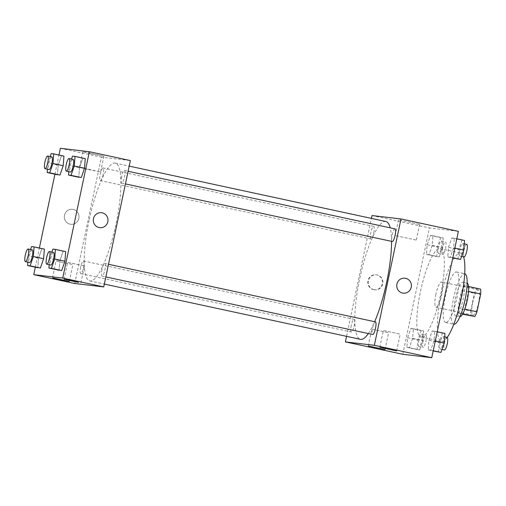 <?xml version="1.0" encoding="UTF-8"?>
<svg xmlns="http://www.w3.org/2000/svg" width="506" height="506" viewBox="0 0 506 506"><rect width="100%" height="100%" fill="white"/><g stroke="black" fill="none" stroke-linecap="round" stroke-linejoin="round"><path stroke-width="0.38" stroke-dasharray="2.53 1.9" d="M435.894 294.245A12.916 2.903 -77.8 0 0 436.064 307.212A12.916 2.903 -77.8 0 0 441.63 295.2A12.916 2.903 -77.8 0 0 441.517 281.962A12.916 2.903 -77.8 0 0 435.894 294.245M472.794 302.208A12.916 2.903 -77.8 0 0 472.971 315.175A12.916 2.903 -77.8 0 0 478.531 303.164A12.916 2.903 -77.8 0 0 478.417 289.925A12.916 2.903 -77.8 0 0 472.794 302.208M462.75 313.865L462.541 313.821A16.666 3.751 -77.8 0 0 464.666 309.128L468.398 291.399A16.666 3.751 -77.8 0 0 468.309 286.447L464.242 285.966L476.544 288.622L480.611 289.103M464.242 285.966A16.666 3.751 -77.8 0 0 462.123 290.659L458.385 308.388L470.688 311.045A16.666 3.751 -77.8 0 0 470.776 315.997M470.688 311.045L474.426 293.316A16.666 3.751 -77.8 0 1 476.544 288.622M462.541 313.821L458.474 313.34L462.547 314.22M462.123 290.659L474.426 293.316M458.385 308.388A16.666 3.751 -77.8 0 0 458.474 313.34M459.897 316.743A17.223 3.871 102.2 0 1 459.84 316.743A17.223 3.871 102.2 0 1 459.758 316.724A17.223 3.871 102.2 0 1 459.606 299.078A17.223 3.871 102.2 0 1 467.025 283.063A17.223 3.871 102.2 0 1 467.158 283.101M455.742 315.858A17.223 3.871 -77.8 0 0 463.116 299.647A17.223 3.871 -77.8 0 0 462.927 282.177A17.223 3.871 -77.8 0 0 455.432 298.553A17.223 3.871 -77.8 0 0 455.659 315.845A17.223 3.871 -77.8 0 0 455.742 315.858M453.844 324.257A25.831 5.806 102.2 0 1 453.616 297.787A25.831 5.806 102.2 0 1 464.742 273.759M445.767 322.512A25.831 5.806 102.2 0 1 445.641 322.486A25.831 5.806 102.2 0 1 445.413 296.016A25.831 5.806 102.2 0 1 456.538 271.994A25.831 5.806 102.2 0 1 456.829 298.192A25.831 5.806 102.2 0 1 445.767 322.512M447.253 337.382A45.205 10.164 102.2 0 1 441.77 341.461A45.205 10.164 102.2 0 1 441.555 341.423A45.205 10.164 102.2 0 1 441.156 295.093A45.205 10.164 102.2 0 1 460.624 253.057A45.205 10.164 102.2 0 1 463.597 256.89M421.27 337.04A45.205 10.164 -77.8 0 0 440.631 294.486A45.205 10.164 -77.8 0 0 440.125 248.629A45.205 10.164 -77.8 0 0 420.448 291.62A45.205 10.164 -77.8 0 0 421.055 337.002A45.205 10.164 -77.8 0 0 421.27 337.04M402.789 354.282L429.417 227.934L458.385 231.35M412.637 338.35L409.386 347.679L406.881 347.382L407.621 337.761L410.872 328.432L413.383 328.729L412.637 338.35L409.386 347.679L406.881 347.382L407.621 337.761L410.872 328.432L413.383 328.729L412.637 338.35L422.889 340.563L419.638 349.893L417.127 349.595L417.874 339.975L421.125 330.646L423.63 330.943L422.889 340.563M428.943 340.272L432.194 330.943L434.705 331.24L433.965 340.861L430.714 350.19L428.202 349.893L428.943 340.272L432.194 330.943L434.705 331.24L433.965 340.861L430.714 350.19L428.202 349.893L428.943 340.272L439.195 342.486L442.446 333.157L444.957 333.454M448.537 247.282L451.795 237.953L454.299 238.25L453.559 247.87L450.308 257.2L447.797 256.903L448.537 247.282L451.795 237.953L454.299 238.25L453.559 247.87L450.308 257.2L447.797 256.903L448.537 247.282L458.79 249.49L462.041 240.167L464.552 240.458M427.216 244.771L430.467 235.442L432.978 235.739L432.238 245.359L428.987 254.689L426.476 254.391L427.216 244.771L430.467 235.442L432.978 235.739L432.238 245.359L428.987 254.689L426.476 254.391L427.216 244.771L437.469 246.979L440.72 237.656L443.231 237.946L442.484 247.573L439.233 256.903L436.729 256.605L437.469 246.979M404.952 278.192L404.952 278.192A7.533 7.337 96.7 0 0 396.78 284.815A7.533 7.337 96.7 0 0 403.187 293.157L403.187 293.157M419.335 224.341L398.488 219.895L419.335 224.341M372.011 215.55L429.417 227.934M416.033 240.008L395.186 235.562L416.033 240.008M373.548 289.634A7.533 7.337 96.7 0 0 382.391 283.12A7.533 7.337 96.7 0 0 375.983 274.777A7.533 7.337 96.7 0 0 367.862 281.058A7.533 7.337 96.7 0 0 373.548 289.634M346.559 336.338L371.417 218.39M374.035 289.691A7.533 7.337 -83.3 0 1 368.349 281.115A7.533 7.337 -83.3 0 1 376.47 274.84A7.533 7.337 -83.3 0 1 382.878 283.177A7.533 7.337 -83.3 0 1 374.035 289.691M383.567 330.538L400.195 334.08L383.567 330.538M371.98 329.172L388.608 332.714L371.98 329.172M373.77 232.849A6.458 1.455 -77.8 0 0 373.681 226.365A6.458 1.455 -77.8 0 0 370.904 232.374A6.458 1.455 -77.8 0 0 370.961 238.99A6.458 1.455 -77.8 0 0 373.77 232.849M375.408 321.867A6.458 1.455 -77.8 0 0 372.599 328.008A6.458 1.455 -77.8 0 0 372.688 334.491M351.278 325.497A6.458 1.455 -77.8 0 0 351.366 331.98A6.458 1.455 -77.8 0 0 354.143 325.978A6.458 1.455 -77.8 0 0 354.086 319.356A6.458 1.455 -77.8 0 0 351.278 325.497M395.009 228.876A6.458 1.455 -77.8 0 0 392.194 235.018A6.458 1.455 -77.8 0 0 392.283 241.501M385.901 221.514A60.271 13.554 -77.8 0 0 359.665 278.838A60.271 13.554 -77.8 0 0 360.474 339.343M368.343 333.555A60.271 13.554 -77.8 0 0 374.642 321.702M391.549 241.343A60.271 13.554 -77.8 0 0 390.208 227.839M89.043 220.439A60.271 13.554 -77.8 0 0 89.853 280.944A60.271 13.554 -77.8 0 0 115.811 224.892A60.271 13.554 -77.8 0 0 115.273 163.115A60.271 13.554 -77.8 0 0 89.043 220.439M103.148 174.45A6.458 1.455 102.2 0 1 100.34 180.591A6.458 1.455 102.2 0 1 100.283 173.975A6.458 1.455 102.2 0 1 103.06 167.967A6.458 1.455 102.2 0 1 103.148 174.45M101.978 269.609A6.458 1.455 -77.8 0 0 102.067 276.093A6.458 1.455 -77.8 0 0 104.843 270.09A6.458 1.455 -77.8 0 0 104.786 263.468A6.458 1.455 -77.8 0 0 101.978 269.609M80.656 267.098A6.458 1.455 -77.8 0 0 80.739 273.582A6.458 1.455 -77.8 0 0 83.522 267.579A6.458 1.455 -77.8 0 0 83.465 260.957A6.458 1.455 -77.8 0 0 80.656 267.098M121.573 176.619A6.458 1.455 -77.8 0 0 121.661 183.102A6.458 1.455 -77.8 0 0 124.444 177.1A6.458 1.455 -77.8 0 0 124.387 170.478A6.458 1.455 -77.8 0 0 121.573 176.619M74.761 283.499L101.39 157.151L130.358 160.566M58.19 165.139L57.444 174.76L58.19 165.139L61.441 155.81L58.19 165.139L47.937 162.926L50.157 156.55M63.946 156.107L61.441 155.81L63.946 156.107M79.512 167.65L78.765 177.271L79.512 167.65L82.763 158.321L79.512 167.65L69.259 165.437L71.479 159.061M85.274 158.618L82.763 158.321L85.274 158.618M59.917 260.641L59.17 270.261L59.917 260.641L63.168 251.311L59.917 260.641L49.664 258.427L51.884 252.058M65.672 251.608L63.168 251.311L65.672 251.608M35.331 267.206L39.373 248.022M54.926 174.216L58.968 155.032M38.589 258.13L37.849 267.75L38.589 258.13L41.84 248.8L38.589 258.13L28.342 255.916L30.562 249.547M44.351 249.097L41.84 248.8L44.351 249.097M67.842 262.405L84.47 265.954L67.842 262.405M56.255 261.039L72.877 264.587L56.255 261.039M90.903 153.704L103.888 156.221L85.887 152.262L82.756 151.768L90.903 153.704M60.385 148.302L101.39 157.151M64.502 215.24A7.533 7.337 96.7 0 0 70.796 224.272A7.533 7.337 96.7 0 0 78.961 217.643A7.533 7.337 96.7 0 0 72.554 209.307A7.533 7.337 96.7 0 0 64.502 215.24A7.533 7.337 -83.3 0 1 72.56 209.307A7.533 7.337 -83.3 0 1 78.968 217.643A7.533 7.337 -83.3 0 1 70.796 224.272A7.533 7.337 -83.3 0 1 64.502 215.24M87.601 169.371L79.455 167.435L82.586 167.929L100.586 171.888L87.601 169.371M101.529 212.716L101.529 212.716A7.533 7.337 96.7 0 0 93.357 219.338A7.533 7.337 96.7 0 0 99.764 227.681L99.764 227.681M47.456 169.181L47.937 162.926M51.808 156.911A6.458 1.455 -77.8 0 0 49 163.052A6.458 1.455 -77.8 0 0 49.082 169.535M51.188 153.596L61.441 155.81M68.778 171.692L69.259 165.437M73.13 159.422A6.458 1.455 -77.8 0 0 70.321 165.563A6.458 1.455 -77.8 0 0 70.404 172.046M72.51 156.107L82.763 158.321M27.855 262.171L28.342 255.916M32.213 249.901A6.458 1.455 -77.8 0 0 29.399 256.042A6.458 1.455 -77.8 0 0 29.487 262.525M31.593 246.586L41.84 248.8M49.183 264.682L49.664 258.427M53.535 252.412A6.458 1.455 -77.8 0 0 50.726 258.553A6.458 1.455 -77.8 0 0 50.809 265.036M52.915 249.097L63.168 251.311M438.531 247.105A6.458 1.455 -77.8 0 0 438.613 253.588A6.458 1.455 -77.8 0 0 441.396 247.586A6.458 1.455 -77.8 0 0 441.34 240.964A6.458 1.455 -77.8 0 0 438.531 247.105M432.238 245.359L442.484 247.573M428.987 254.689L439.233 256.903M426.476 254.391L436.729 256.605M430.467 235.442L440.72 237.656M432.978 235.739L443.231 237.946M442.63 247.991A6.458 1.455 -77.8 0 0 442.718 254.474A6.458 1.455 -77.8 0 0 445.495 248.465A6.458 1.455 -77.8 0 0 445.438 241.849A6.458 1.455 -77.8 0 0 442.63 247.991M458.05 259.116L458.79 249.49M459.853 249.616A6.458 1.455 -77.8 0 0 459.935 256.099A6.458 1.455 -77.8 0 0 462.718 250.097A6.458 1.455 -77.8 0 0 462.661 243.475A6.458 1.455 -77.8 0 0 459.853 249.616M453.559 247.87L454.85 248.149M450.308 257.2L452.826 257.744M447.797 256.903L452.775 257.978M451.795 237.953L462.041 240.167M454.299 238.25L456.817 238.794M466.76 244.36A6.458 1.455 -77.8 0 0 463.951 250.502A6.458 1.455 -77.8 0 0 464.04 256.985M418.93 340.095A6.458 1.455 -77.8 0 0 419.019 346.578A6.458 1.455 -77.8 0 0 421.802 340.576A6.458 1.455 -77.8 0 0 421.745 333.954A6.458 1.455 -77.8 0 0 418.93 340.095M409.386 347.679L419.638 349.893M406.881 347.382L417.127 349.595M407.621 337.761L417.874 339.975M410.872 328.432L421.125 330.646M413.383 328.729L423.63 330.943M423.035 340.981A6.458 1.455 -77.8 0 0 423.117 347.464A6.458 1.455 -77.8 0 0 425.9 341.461A6.458 1.455 -77.8 0 0 425.843 334.839A6.458 1.455 -77.8 0 0 423.035 340.981M438.455 352.106L439.195 342.486M440.258 342.606A6.458 1.455 -77.8 0 0 440.34 349.089A6.458 1.455 -77.8 0 0 443.123 343.087A6.458 1.455 -77.8 0 0 443.066 336.465A6.458 1.455 -77.8 0 0 440.258 342.606M433.965 340.861L435.249 341.139M430.714 350.19L433.231 350.734M428.202 349.893L433.18 350.968M432.194 330.943L442.446 333.157M434.705 331.24L437.222 331.784M447.165 337.35A6.458 1.455 -77.8 0 0 444.357 343.492A6.458 1.455 -77.8 0 0 444.445 349.975M478.417 289.925L441.517 281.962M472.971 315.175L436.064 307.212M455.659 315.845L459.758 316.724M462.927 282.177L467.025 283.063M445.641 322.486L453.8 324.251M456.538 271.994L464.698 273.752M421.055 337.002L441.555 341.423M440.125 248.629L460.624 253.057M398.488 219.895L395.186 235.562M419.613 224.348L416.312 240.015M374.219 289.742L374.706 289.799M375.983 274.777L376.47 274.84M396.641 350.924L400.195 334.08M379.791 347.375L383.346 330.532M385.053 349.564L388.608 332.714M368.204 346.009L371.752 329.166M89.853 280.944L104.337 284.068M115.273 163.115L129.188 166.12M373.681 226.365L103.06 167.967M370.961 238.99L100.34 180.591M102.067 276.093L105.843 276.909M104.786 263.468L108.505 264.271M80.739 273.582L351.366 331.98M83.465 260.957L354.086 319.356M121.661 183.102L125.437 183.918M124.387 170.478L128.1 171.281M80.916 282.797L84.47 265.954M64.066 279.249L67.621 262.399M69.328 281.431L72.877 264.587M52.479 277.883L56.027 261.033M82.756 151.768L79.455 167.435M103.888 156.221L100.586 171.888M438.613 253.588L442.718 254.474M441.34 240.964L445.438 241.849M459.935 256.099L461.586 256.453M462.661 243.475L464.293 243.829M419.019 346.578L423.117 347.464M421.745 333.954L425.843 334.839M440.34 349.089L441.991 349.45M443.066 336.465L444.698 336.819"/><path stroke-width="0.76" d="M468.543 291.431L480.7 294.056A16.666 3.751 -77.8 0 0 480.611 289.103L468.531 286.497M480.7 294.056L476.962 311.785A16.666 3.751 -77.8 0 1 474.843 316.478L462.547 314.22M462.75 313.865L474.843 316.478M467.158 283.101A17.223 3.871 102.2 0 1 467.177 300.709A17.223 3.871 102.2 0 1 459.897 316.743M464.805 309.16L476.962 311.785M464.698 273.752L464.742 273.759A25.831 5.806 102.2 0 1 465.027 299.963A25.831 5.806 102.2 0 1 453.964 324.276A25.831 5.806 102.2 0 1 453.844 324.257L453.8 324.251M463.597 256.89A45.205 10.164 102.2 0 1 461.529 296.99A45.205 10.164 102.2 0 1 447.253 337.382M371.417 218.39L372.011 215.55L400.986 218.959L458.385 231.35L431.763 357.698L402.789 354.282L345.389 341.898L346.559 336.338M403.187 293.157A7.533 7.337 96.7 0 0 411.308 286.877A7.533 7.337 96.7 0 0 405.622 278.306A7.533 7.337 -83.3 0 1 411.315 286.877A7.533 7.337 -83.3 0 1 403.193 293.157A7.533 7.337 -83.3 0 1 396.786 284.815A7.533 7.337 -83.3 0 1 405.622 278.306A7.533 7.337 96.7 0 0 404.952 278.192M400.986 218.959L374.358 345.307L431.763 357.698M380.019 347.382L396.641 350.924L380.019 347.382M368.431 346.015L385.053 349.564L368.431 346.015M374.358 345.307L345.389 341.898M105.843 276.909L372.688 334.491A6.458 1.455 -77.8 0 0 375.471 328.489A6.458 1.455 -77.8 0 0 375.408 321.867L108.505 264.271M125.437 183.918L392.283 241.501A6.458 1.455 -77.8 0 0 395.066 235.492A6.458 1.455 -77.8 0 0 395.009 228.876L128.1 171.281M104.337 284.068L360.474 339.343A60.271 13.554 -77.8 0 0 368.343 333.555M374.642 321.702A60.271 13.554 -77.8 0 0 391.549 241.343M390.208 227.839A60.271 13.554 -77.8 0 0 385.901 221.514L129.188 166.12M74.761 283.499L103.736 286.908L62.731 278.066L33.763 274.65L74.761 283.499M58.968 155.032L60.385 148.302L89.36 151.718L130.358 160.566L103.736 286.908M74.426 281.247L78.424 282.399L64.066 279.249L74.426 281.247M58.974 279.432L52.706 277.889L69.328 281.431L58.974 279.432M63.206 165.728L63.946 156.107L63.206 165.728L59.955 175.057L63.206 165.728L52.953 163.514L49.702 172.843L47.191 172.546L47.456 169.181M57.444 174.76L47.191 172.546M84.527 168.239L85.274 158.618L84.527 168.239L81.276 177.568L84.527 168.239L74.274 166.025L71.023 175.354L68.519 175.057L68.778 171.692M78.765 177.271L68.519 175.057M64.932 261.229L65.672 251.608L64.932 261.229L61.681 270.558L64.932 261.229L54.68 259.021L51.429 268.344L48.918 268.053L49.183 264.682M59.17 270.261L48.918 268.053M33.763 274.65L35.331 267.206M39.373 248.022L54.926 174.216M89.36 151.718L62.731 278.066M43.611 258.718L44.351 249.097L43.611 258.718L40.36 268.047L43.611 258.718L33.358 256.51L30.107 265.833L27.596 265.542L27.855 262.171M37.849 267.75L27.596 265.542M99.764 227.681A7.533 7.337 96.7 0 0 107.822 221.748A7.533 7.337 -83.3 0 1 99.764 227.681A7.533 7.337 -83.3 0 1 93.357 219.338A7.533 7.337 -83.3 0 1 101.529 212.716A7.533 7.337 -83.3 0 1 107.822 221.748A7.533 7.337 96.7 0 0 101.529 212.716M50.157 156.55L51.188 153.596L53.699 153.894L52.953 163.514M44.983 168.65L49.082 169.535A6.458 1.455 -77.8 0 0 51.865 163.527A6.458 1.455 -77.8 0 0 51.808 156.911L47.709 156.025A6.458 1.455 -77.8 0 0 44.895 162.167A6.458 1.455 -77.8 0 0 44.983 168.65A6.458 1.455 -77.8 0 0 47.766 162.641A6.458 1.455 -77.8 0 0 47.709 156.025M49.702 172.843L59.955 175.057M53.699 153.894L63.946 156.107M71.479 159.061L72.51 156.107L75.021 156.405L74.274 166.025M66.305 171.161L70.404 172.046A6.458 1.455 -77.8 0 0 73.187 166.038A6.458 1.455 -77.8 0 0 73.13 159.422L69.031 158.536A6.458 1.455 -77.8 0 0 66.216 164.678A6.458 1.455 -77.8 0 0 66.305 171.161A6.458 1.455 -77.8 0 0 69.088 165.152A6.458 1.455 -77.8 0 0 69.031 158.536M71.023 175.354L81.276 177.568M75.021 156.405L85.274 158.618M30.562 249.547L31.593 246.586L34.098 246.884L33.358 256.51M25.389 261.64L29.487 262.525A6.458 1.455 -77.8 0 0 32.27 256.517A6.458 1.455 -77.8 0 0 32.213 249.901L28.108 249.015A6.458 1.455 -77.8 0 0 25.3 255.157A6.458 1.455 -77.8 0 0 25.389 261.64A6.458 1.455 -77.8 0 0 28.165 255.631A6.458 1.455 -77.8 0 0 28.108 249.015M30.107 265.833L40.36 268.047M34.098 246.884L44.351 249.097M51.884 252.058L52.915 249.097L55.426 249.395L54.68 259.021M46.71 264.151L50.809 265.036A6.458 1.455 -77.8 0 0 53.592 259.028A6.458 1.455 -77.8 0 0 53.535 252.412L49.436 251.526A6.458 1.455 -77.8 0 0 46.622 257.668A6.458 1.455 -77.8 0 0 46.71 264.151A6.458 1.455 -77.8 0 0 49.493 258.142A6.458 1.455 -77.8 0 0 49.436 251.526M51.429 268.344L61.681 270.558M55.426 249.395L65.672 251.608M456.817 238.794L464.552 240.458L463.812 250.084L460.555 259.414L452.775 257.978M454.85 248.149L463.812 250.084M452.826 257.744L460.555 259.414M461.586 256.453L464.04 256.985A6.458 1.455 -77.8 0 0 466.823 250.982A6.458 1.455 -77.8 0 0 466.76 244.36L464.293 243.829M437.222 331.784L444.957 333.454L444.211 343.074L440.96 352.404L433.18 350.968M435.249 341.139L444.211 343.074M433.231 350.734L440.96 352.404M441.991 349.45L444.445 349.975A6.458 1.455 -77.8 0 0 447.222 343.972A6.458 1.455 -77.8 0 0 447.165 337.35L444.698 336.819"/></g></svg>
